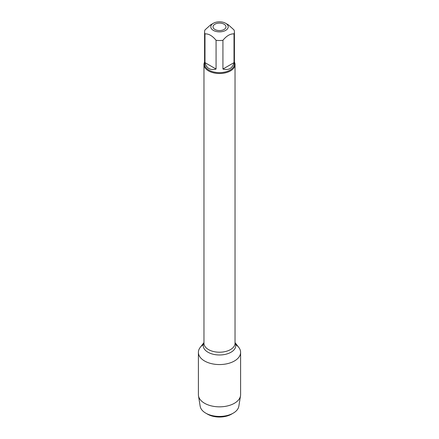 <?xml version="1.0" encoding="UTF-8"?>
<svg xmlns="http://www.w3.org/2000/svg" width="439" height="439" viewBox="0 0 439 439"><rect width="100%" height="100%" fill="white"/><g stroke="black" fill="none" stroke-linecap="round" stroke-linejoin="round"><path stroke-width="0.66" d="M234.415 62.036A15.535 8.967 180 0 1 235.035 64.549A15.535 8.967 180 0 1 219.5 73.516A15.535 8.967 180 0 1 203.965 64.549A15.535 8.967 180 0 1 204.585 62.036M235.035 342.579L238.767 347.397A21.105 12.188 180 0 1 219.5 364.562A21.105 12.188 180 0 1 200.233 347.397L203.965 342.579M214.923 29.479A6.47 3.737 0 0 0 221.975 30.291A6.47 3.737 0 0 0 225.97 26.839A6.47 3.737 0 0 0 219.5 23.102A6.47 3.737 0 0 0 213.03 26.839A6.47 3.737 0 0 0 214.923 29.479M213.349 30.39A8.698 5.021 0 0 0 225.651 30.39A8.698 5.021 0 0 0 225.651 23.289A8.698 5.021 0 0 0 221.497 21.95A8.698 5.021 0 0 0 213.349 23.289A8.698 5.021 0 0 0 213.349 30.39M222.93 69.038C228.703 70.514 232.401 68.38 234.014 62.64L222.93 69.038L222.93 40.289C226.623 35.795 230.321 33.66 234.014 33.891A14.915 8.61 0 0 0 234.415 31.91A14.915 8.61 0 0 0 234.014 29.934L228.472 24.913L225.651 23.289M234.014 62.64L234.014 33.891M213.349 23.289L210.528 24.913L204.986 29.934A14.915 8.61 0 0 0 204.585 31.91A14.915 8.61 0 0 0 204.986 33.891C208.684 33.66 212.377 35.795 216.07 40.289A14.915 8.61 0 0 0 222.93 40.289M204.986 62.64C205.655 65.416 206.978 67.392 208.953 68.566C210.961 69.691 213.332 69.85 216.07 69.038L204.986 62.64L204.986 33.891M216.07 69.038L216.07 40.289M234.415 31.91L234.415 64.045A14.915 8.61 180 0 1 225.207 71.996A14.915 8.61 180 0 1 208.953 70.13A14.915 8.61 180 0 1 204.585 64.045L204.585 31.91M233.23 413.148L231.397 414.202A16.83 9.713 180 0 1 207.603 414.202L205.77 413.148A19.415 11.211 0 0 0 233.23 413.148A19.415 11.211 0 0 0 238.832 406.256L240.517 395.775A21.105 12.188 180 0 1 226.667 406.113A21.105 12.188 180 0 1 204.574 403.265A21.105 12.188 180 0 1 198.483 395.775A21.105 12.188 180 0 1 198.395 394.65L198.395 352.374A21.105 12.188 180 0 1 203.295 344.566M235.705 344.566A21.105 12.188 180 0 1 240.605 352.374L240.605 394.65A21.105 12.188 180 0 1 240.517 395.775M240.605 352.374A21.105 12.188 180 0 1 227.578 363.635A21.105 12.188 180 0 1 204.574 360.99A21.105 12.188 180 0 1 198.395 352.374M198.483 395.775L200.168 406.256A19.415 11.211 0 0 0 205.77 413.148L207.603 414.202M203.965 64.549L203.965 343.249A15.535 8.967 0 0 0 219.5 352.215A15.535 8.967 0 0 0 235.035 343.249L235.035 64.549M235.035 342.727A16.298 9.411 180 0 1 219.5 354.981A16.298 9.411 180 0 1 203.965 342.727"/></g></svg>
